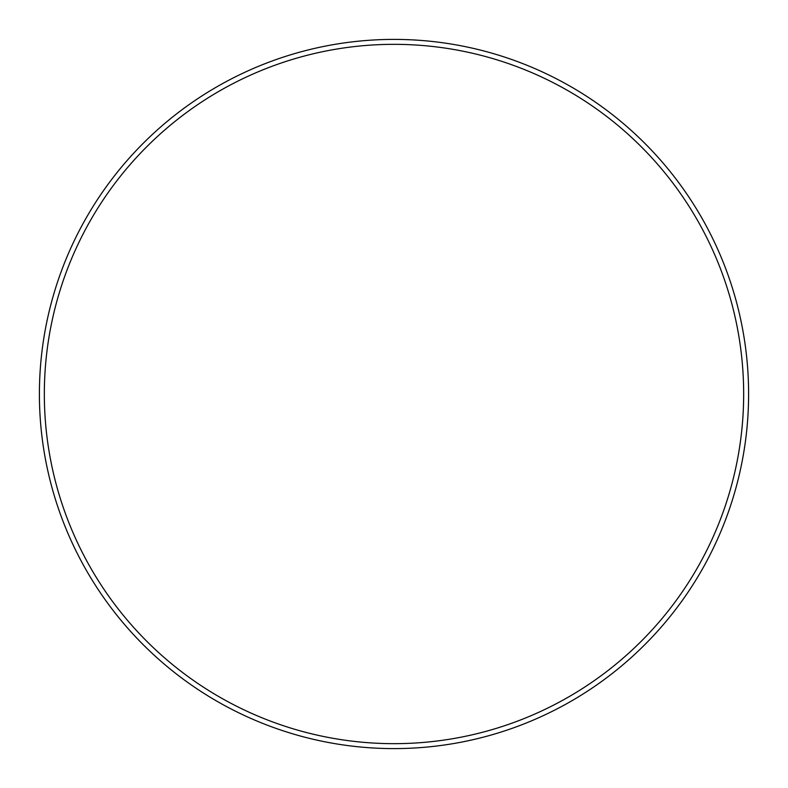 <?xml version="1.0" encoding="UTF-8"?>
<svg xmlns="http://www.w3.org/2000/svg" width="788" height="788" viewBox="0 0 788 788"><rect width="100%" height="100%" fill="white"/><g stroke="black" fill="none" stroke-linecap="round" stroke-linejoin="round"><path stroke-width="1.18" d="M44.335 394A349.665 349.665 0 0 1 394 44.335A349.665 349.665 0 0 1 743.665 394A349.665 349.665 0 0 1 394 743.665A349.665 349.665 0 0 1 44.335 394M748.6 394A354.6 354.6 0 0 1 394 748.6A354.6 354.6 0 0 1 39.4 394A354.6 354.6 0 0 1 394 39.4A354.6 354.6 0 0 1 748.6 394"/></g></svg>
